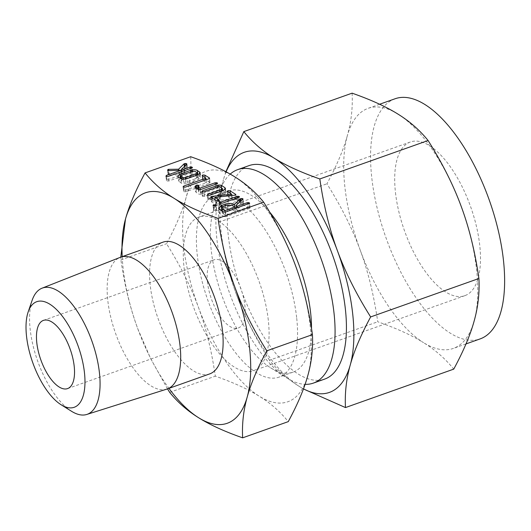 <?xml version="1.0" encoding="UTF-8"?>
<svg xmlns="http://www.w3.org/2000/svg" width="531" height="531" viewBox="0 0 531 531"><rect width="100%" height="100%" fill="white"/><g stroke="black" fill="none" stroke-linecap="round" stroke-linejoin="round"><path stroke-width="0.4" stroke-dasharray="2.65 1.99" d="M209.732 373.89A69.886 30.134 70.5 0 1 150.246 285.532A69.886 30.134 70.5 0 1 162.971 242.176M122.196 256.652A122.283 52.728 -109.5 0 0 123.172 268.666A122.283 52.728 -109.5 0 0 137.794 328.802A122.283 52.728 -109.5 0 0 168.958 388.373M166.88 389.097A69.886 30.134 70.5 0 1 107.813 300.599A69.886 30.134 70.5 0 1 120.119 257.396M167.517 388.878L150.578 358.445L137.794 328.802C130.241 308.458 124.612 285.492 120.902 259.911L120.789 257.15M71.493 411.253A66.986 28.886 70.5 0 1 30.207 329.618A66.986 28.886 70.5 0 1 32.119 300.354M190.695 156.711C191.425 170.478 189.899 184.091 186.109 197.552C182.445 210.907 175.92 226.292 166.528 243.716C180.308 265.613 190.934 286.8 198.421 307.283C205.968 327.627 211.603 350.593 215.314 376.174C233.414 382.512 248.07 389.203 259.287 396.239C270.551 403.215 280.215 411.678 288.26 421.634M120.902 259.911L166.528 243.716M169.688 392.369L215.314 376.174M307.847 375.47A122.283 52.728 70.5 0 1 259.287 396.239A122.283 52.728 70.5 0 1 198.421 307.283A122.283 52.728 70.5 0 1 183.799 247.141A122.283 52.728 70.5 0 1 186.109 197.552A122.283 52.728 70.5 0 1 234.669 176.783A122.283 52.728 70.5 0 1 295.541 265.739A122.283 52.728 70.5 0 1 310.157 325.881A122.283 52.728 70.5 0 1 307.847 375.47M296.637 317.458A96.118 41.445 -109.5 0 0 214.823 195.932A96.118 41.445 -109.5 0 0 197.32 255.564A96.118 41.445 -109.5 0 0 279.14 377.09A96.118 41.445 -109.5 0 0 296.637 317.458M207.495 282.246A36.174 15.598 70.5 0 1 214.079 259.805A36.174 15.598 70.5 0 1 244.877 305.544A36.174 15.598 70.5 0 1 238.286 327.985A36.174 15.598 70.5 0 1 207.495 282.246M269.748 212.188A96.118 41.445 -109.5 0 0 228.768 190.981A96.118 41.445 -109.5 0 0 214.013 208.623A96.118 41.445 -109.5 0 0 211.272 250.612A96.118 41.445 -109.5 0 0 270.511 367.751A96.118 41.445 -109.5 0 0 293.085 372.138A96.118 41.445 -109.5 0 0 311.524 328.682M268.301 320.14A81.522 35.152 -109.5 0 0 198.913 217.066A81.522 35.152 -109.5 0 0 184.065 267.644A81.522 35.152 -109.5 0 0 253.46 370.718A81.522 35.152 -109.5 0 0 268.301 320.14M230.208 174.115A113.242 48.832 -109.5 0 0 220.212 190.463A113.242 48.832 -109.5 0 0 216.98 239.932A113.242 48.832 -109.5 0 0 286.773 377.939A113.242 48.832 -109.5 0 0 305.093 384.331M395.476 192.587A81.522 35.152 -109.5 0 0 464.871 295.661A81.522 35.152 -109.5 0 0 479.712 245.083A81.522 35.152 -109.5 0 0 410.324 142.009A81.522 35.152 -109.5 0 0 395.476 192.587M360.151 250.008A127.38 54.925 70.5 0 1 344.924 187.363A127.38 54.925 70.5 0 1 347.334 135.704C343.517 149.616 336.714 165.645 326.93 183.792C341.287 206.605 352.358 228.675 360.151 250.008C368.016 271.202 373.884 295.123 377.747 321.773C396.604 328.37 411.877 335.34 423.559 342.674A127.38 54.925 70.5 0 1 360.151 250.008M248.946 165.645A113.242 48.832 -109.5 0 0 228.33 235.903A113.242 48.832 -109.5 0 0 324.72 379.074M269.476 360.21C255.119 337.397 244.048 315.328 236.249 293.995A127.38 54.925 -109.5 0 0 299.657 386.661C287.921 379.406 277.859 370.585 269.476 360.21L377.747 321.773M236.249 293.995C228.383 272.801 222.522 248.88 218.659 222.23C217.896 207.893 219.489 193.709 223.432 179.69A127.38 54.925 -109.5 0 0 221.022 231.35A127.38 54.925 -109.5 0 0 236.249 293.995M218.659 222.23L326.93 183.792M394.978 98.799A127.38 54.925 -109.5 0 0 371.786 177.825A127.38 54.925 -109.5 0 0 480.21 338.878M352.106 93.164C352.869 107.508 351.276 121.685 347.334 135.704A127.38 54.925 70.5 0 1 368.122 108.337A127.38 54.925 70.5 0 1 397.918 114.072A127.38 54.925 70.5 0 1 461.32 206.738A127.38 54.925 70.5 0 1 476.546 269.383A127.38 54.925 70.5 0 1 474.143 321.043A127.38 54.925 70.5 0 1 453.355 348.409A127.38 54.925 70.5 0 1 423.559 342.674C435.294 349.936 445.356 358.757 453.739 369.125M303.44 388.944L299.657 386.661A127.38 54.925 -109.5 0 0 303.473 388.858M226.12 171.845A127.38 54.925 -109.5 0 0 223.432 179.69L225.874 171.712M211.776 201.083L232.246 198.853L228.118 196.278L228.363 195.235L230.56 195.408L236.043 198.826L235.771 199.716L234.855 199.908L215.301 201.946L219.642 204.647L219.854 205.125L219.184 205.557L217.199 205.517L211.232 201.574L211.776 201.083L211.391 197.645M212.539 200.924L212.227 198.163M232.246 198.853L231.881 195.594M227.288 191.313L227.806 195.886L227.6 191.704M228.363 195.235L227.991 191.95M230.56 195.408L230.335 193.403M235.87 194.645L236.388 199.218L235.611 194.983M235.771 199.716L235.253 195.142M234.855 199.908L234.344 195.335M215.301 201.946L215.075 199.941M219.343 200.552L219.854 205.125L219.203 200.698M219.184 205.557L218.672 200.983M217.199 205.517L216.688 200.944M211.716 202.099L211.205 197.525M215.772 210.329L213.807 210.309L214.073 209.274L216.243 209.446L215.772 210.329L215.261 205.756M213.011 205.364L213.522 209.937L213.289 205.736M214.073 209.274L213.694 205.889M215.971 205.152L216.482 209.725L215.798 205.47M220.285 202.729L221.115 207.701L221.4 206.672L237.589 200.924L239.786 201.076L240.005 201.481L239.282 201.986L223.1 207.727L221.115 207.701L220.604 203.127M221.4 206.672L221.022 203.273M237.589 200.924L237.257 197.95M238.572 200.778L238.213 197.612M239.786 201.076L239.342 197.12M240.005 201.481L239.494 196.908M239.282 201.986L238.771 197.413M223.1 207.727L222.589 203.161M221.812 210.064L225.615 208.703C229.399 207.641 232.478 207.747 234.868 209.015L234.642 207.01M234.868 209.015L234.065 204.269M234.583 208.836L234.961 208.504M236.149 207.462L241.174 203.181L240.935 201.043M241.174 203.181L242.388 203.048L242.05 200.074M242.388 203.048L243.437 203.346L242.979 199.271L243.49 203.844L236.428 209.991L236.235 208.265M243.437 203.346L243.145 199.052M236.428 209.991L237.762 210.82L237.43 207.84M237.762 210.82L247.725 207.282L247.393 204.302M247.725 207.282L248.973 207.11L248.608 203.871M248.973 207.11L249.968 207.422L249.524 203.459M249.968 207.422L249.67 203.247M250.181 207.82L249.464 208.325L248.946 203.751M249.464 208.325L226.053 216.635L225.536 212.061M226.053 216.635L224.049 216.608L223.538 212.035M224.049 216.608L220.232 214.232L219.721 209.659M220.232 214.232L219.111 212.812L220.969 210.435M222.124 209.944L221.832 207.342M225.615 208.703L225.283 205.723M222.675 213.362L225.549 215.155L235.319 211.69L232.445 209.898L227.314 209.758L223.816 210.999L222.097 212.619L222.675 213.362L222.449 211.358M225.549 215.155L225.217 212.168M235.319 211.69L234.987 208.71M223.816 210.999L223.305 206.426M227.314 209.758L226.803 205.185M232.445 209.898L231.928 205.324M222.867 190.616L226.014 193.025L223.743 195.056L210.137 199.888L208.145 199.868L208.444 198.826L222.117 193.974L222.901 193.025L219.768 191.074L204.634 196.45L202.63 196.437L202.55 192.016M202.928 195.395L219.263 189.6L218.931 186.62M219.263 189.6L221.487 189.759L221.261 187.755M221.487 189.759L222.735 190.536M225.323 192.149L225.025 189.487M223.743 195.056L223.232 190.483M210.137 199.888L209.626 195.315M207.316 194.91L207.833 199.483L207.628 195.302M208.444 198.826L208.066 195.448M222.117 193.974L221.779 191.001M222.748 190.656L222.383 188.452M219.768 191.074L219.257 186.507M204.634 196.45L204.116 191.877M201.807 191.472L202.318 196.045L202.119 191.864M196.238 192.454L195.441 191.425L196.835 189.693L199.098 189.866L198.707 191.598L200.512 192.726L215.652 187.357L216.88 187.191L218.088 187.901L201.023 194.207L199.006 194.173L196.238 192.454L195.727 187.881M196.49 189.859L196.311 188.246M196.835 189.693L196.696 188.485M198.448 186.042L198.959 190.616L198.647 185.823M198.249 189.454L199.006 194.173M200.512 192.726L200.18 189.74M215.652 187.357L215.32 184.376M216.88 187.191L216.522 183.952M217.869 187.503L217.425 183.54M218.088 187.901L217.571 183.328M217.352 188.405L216.84 183.839M201.023 194.207L200.506 189.633M203.167 179.538L205.371 179.71L209.785 182.465L209.307 183.387L185.896 191.698L183.905 191.678L184.204 190.636L206.413 182.75L202.928 180.58L202.802 176.252M205.371 179.71L205.145 177.706M209.566 178.224L210.077 182.797L209.347 178.555M209.307 183.387L208.789 178.814M185.896 191.698L185.379 187.124M183.076 186.706L183.587 191.279L183.394 187.104M184.204 190.636L183.826 187.257M206.413 182.75L206.081 179.777M202.112 175.628L202.623 180.201L202.417 176.007M180.998 178.502L191.306 174.845C194.014 174.075 196.211 174.141 197.904 175.057L200.784 177.301L198.514 179.339L187.635 183.202C185.073 183.958 182.949 183.932 181.25 183.115L178.257 180.759L180.381 178.323M180.427 178.708L180.799 178.575M191.306 174.845L190.974 171.865M200.094 176.425L199.795 173.77M198.514 179.339L198.003 174.765M187.635 183.202L187.124 178.628M181.25 183.115L180.739 178.542M179.06 181.748L178.549 177.175M197.519 174.931L197.811 177.487L195.441 175.914L193.058 175.88L182.067 179.783L181.489 180.872L183.713 182.259L185.883 182.16L196.875 178.257L197.671 177.301L197.154 172.734M181.025 178.695L181.489 180.872L181.257 178.801M195.441 175.914L194.93 171.347M193.058 175.88L192.547 171.307M196.875 178.257L196.543 175.283M185.883 182.16L185.531 179.027M183.713 182.259L183.368 179.173M182.067 179.783L181.556 175.21M181.648 171.294L184.582 168.4L186.208 168.028L187.251 168.34L187.217 168.991L181.941 173.876L184.622 173.69L191.744 171.44L192.945 172.144L192.215 172.655L168.725 180.991L166.734 180.978L167.026 179.936L181.502 174.799L168.334 175.018L168.639 173.942L169.084 173.936L168.712 170.637M169.084 173.936L179.139 173.77L178.748 170.305M179.139 173.77L181.164 171.772M184.582 168.4L184.376 166.575M185.034 168.141L184.815 166.17M186.208 168.028L185.89 165.174M186.7 164.418L187.217 168.991L186.799 164.318M181.941 173.876L181.688 171.639M184.622 173.69L184.29 170.716M190.51 171.599L190.178 168.626M191.744 171.44L191.379 168.201M192.726 171.745L192.282 167.783M192.945 172.144L192.434 167.577M192.215 172.655L191.698 168.081M168.725 180.991L168.214 176.425M165.904 176.007L166.415 180.58L166.216 176.405M167.026 179.936L166.648 176.551M181.502 174.799L181.171 171.818M169.343 175.21L168.831 170.637M167.517 170.059L168.028 174.633L167.823 170.444M168.639 173.942L168.261 170.597M240.649 203.499L240.424 201.495M43.389 320.405L214.079 259.805M67.596 388.586L238.286 327.985M293.085 372.138L279.14 377.09M228.768 190.981L214.823 195.932M270.511 367.751L286.773 377.939M214.013 208.623L220.212 190.463M464.871 295.661L253.46 370.718M410.324 142.009L198.913 217.066M466.006 343.922L453.355 348.409M379.638 104.242L368.122 108.337M219.376 200.379L219.887 204.953M210.714 197.001L211.232 201.574M218.599 208.238L219.111 212.812M221.918 211.026L222.097 212.619M225.502 188.452L226.014 193.025M194.923 186.852L195.441 191.425M198.753 185.525L199.264 190.098M200.273 172.728L200.784 177.301M177.746 176.186L178.257 180.759M186.958 164.019L187.47 168.593"/><path stroke-width="0.8" d="M202.417 176.007L202.656 174.965L204.853 175.137L209.274 177.892L208.789 178.814L185.379 187.124L183.394 187.104L183.693 186.069L205.902 178.184L202.112 175.628M209.347 178.555L209.274 177.892L209.566 178.224M183.394 187.104L183.076 186.706M198.488 189.6L194.923 186.852L196.317 185.12L198.587 185.292L198.189 187.031L200.001 188.153L215.141 182.783L217.352 182.929L217.571 183.328L216.84 183.839L200.506 189.633L198.488 189.6L197.944 186.7L198.249 189.454M198.647 185.823L198.587 185.292L198.448 186.042M202.119 191.864L202.417 190.821L218.752 185.027L220.976 185.186L224.812 187.576L225.502 188.452L223.232 190.483L209.626 195.315L207.628 195.302L207.933 194.26L221.6 189.408L222.383 188.452L219.257 186.507L204.116 191.877L201.807 191.472M207.628 195.302L207.316 194.91M222.748 190.656L222.383 188.452M225.104 204.13C228.888 203.068 231.967 203.174 234.35 204.442L240.138 198.926L241.87 198.475L242.919 198.773L242.979 199.271L235.917 205.417L237.251 206.247L247.214 202.709L248.455 202.543L249.67 203.247L225.536 212.061L223.538 212.035L219.721 209.659L218.599 208.238L221.613 205.371L225.104 204.13L225.283 205.723M234.669 176.783C223.505 169.774 208.849 163.083 190.695 156.711L145.069 172.914C153.067 182.837 162.725 191.299 174.042 198.302C185.206 205.311 199.868 212.002 218.022 218.374L263.648 202.172C255.65 192.249 245.992 183.786 234.669 176.783M227.6 191.704L227.852 190.662L230.042 190.835L235.532 194.253L235.253 195.142L214.79 197.373L219.13 200.081L219.343 200.552L218.672 200.983L216.688 200.944L210.714 197.001L212.028 196.351L231.735 194.28L227.288 191.313M235.611 194.983L235.532 194.253L235.87 194.645M219.203 200.698L219.13 200.081L219.343 200.552M215.798 205.47L215.732 204.873L215.261 205.756L213.289 205.736L213.562 204.7L215.971 205.152M213.289 205.736L213.011 205.364M220.604 203.127L220.889 202.099L237.078 196.357L239.269 196.503L239.494 196.908L238.771 197.413L222.589 203.161L220.604 203.127L220.285 202.729M178.549 177.175L177.746 176.186L179.916 174.135L190.795 170.272C193.503 169.502 195.7 169.575 197.386 170.484L200.273 172.728L198.003 174.765L187.124 178.628C184.562 179.385 182.432 179.359 180.739 178.542L178.549 177.175M166.216 176.405L166.515 175.369L180.991 170.225L168.831 170.637L167.823 170.444L168.128 169.369L178.628 169.197L184.071 163.827L185.697 163.455L186.739 163.767L186.7 164.418L181.429 169.303L184.111 169.117L189.998 167.026L192.209 167.179L192.434 167.577L191.698 168.081L168.214 176.425L166.216 176.405L165.904 176.007M186.799 164.318L186.739 163.767L186.7 164.418M167.823 170.444L167.517 170.059M28.15 311.982L32.119 300.354A66.986 28.886 70.5 0 1 42.002 288.207L120.119 257.396A69.886 30.134 70.5 0 1 120.544 257.243L162.971 242.176A69.886 30.134 70.5 0 1 222.462 330.534A69.886 30.134 70.5 0 1 209.732 373.89L167.305 388.957A69.886 30.134 70.5 0 1 166.88 389.097L86.825 414.445A66.986 28.886 70.5 0 1 71.493 411.253L61.078 404.735A56.027 24.16 -109.5 0 0 84.442 372.53A56.027 24.16 -109.5 0 0 58.31 311.418A56.027 24.16 -109.5 0 0 28.15 311.982A56.027 24.16 -109.5 0 0 26.55 336.455A56.027 24.16 -109.5 0 0 61.078 404.735M168.958 388.373A122.283 52.728 -109.5 0 0 198.66 417.764A122.283 52.728 -109.5 0 0 247.22 396.996A122.283 52.728 -109.5 0 0 249.53 347.407A122.283 52.728 -109.5 0 0 234.914 287.264A122.283 52.728 -109.5 0 0 174.042 198.302A122.283 52.728 -109.5 0 0 125.482 219.077A122.283 52.728 -109.5 0 0 122.196 256.652M120.544 257.243A69.886 30.134 70.5 0 1 180.029 345.601A69.886 30.134 70.5 0 1 167.305 388.957M218.022 218.374C221.692 243.862 227.328 266.827 234.914 287.264C242.362 307.648 252.995 328.835 266.808 350.832C257.429 368.189 250.904 383.574 247.22 396.996C243.457 410.39 241.924 424.003 242.64 437.836C224.533 431.497 209.878 424.807 198.66 417.764C187.397 410.795 177.739 402.332 169.688 392.369L167.517 388.878M120.789 257.15L125.482 219.077C129.146 205.716 135.677 190.33 145.069 172.914M42.002 288.207A66.986 28.886 70.5 0 1 99.43 372.749A66.986 28.886 70.5 0 1 86.825 414.445M242.64 437.836L288.26 421.634C297.639 404.277 304.17 388.891 307.847 375.47C311.617 362.082 313.144 348.469 312.434 334.636C308.757 309.148 303.128 286.182 295.541 265.739C288.094 245.362 277.461 224.168 263.648 202.172M266.808 350.832L312.434 334.636M36.805 342.847A36.174 15.598 70.5 0 1 43.389 320.405A36.174 15.598 70.5 0 1 74.187 366.138A36.174 15.598 70.5 0 1 67.596 388.586A36.174 15.598 70.5 0 1 36.805 342.847M311.524 328.682A96.118 41.445 -109.5 0 0 310.589 312.507A96.118 41.445 -109.5 0 0 269.748 212.188M305.093 384.331A113.242 48.832 -109.5 0 0 313.376 383.103A113.242 48.832 -109.5 0 0 333.992 312.852A113.242 48.832 -109.5 0 0 237.603 169.674A113.242 48.832 -109.5 0 0 230.208 174.115M313.376 383.103L324.72 379.074A113.242 48.832 -109.5 0 0 345.342 308.823A113.242 48.832 -109.5 0 0 248.946 165.645L237.603 169.674M466.006 343.922L480.21 338.878A127.38 54.925 -109.5 0 0 503.408 259.845A127.38 54.925 -109.5 0 0 394.978 98.799L379.638 104.242M303.473 388.858A127.38 54.925 -109.5 0 0 350.241 365.029C346.318 378.981 344.725 393.159 345.469 407.569L453.739 369.125C463.51 351.051 470.307 335.021 474.143 321.043C478.066 307.091 479.659 292.913 478.916 278.503C475.092 251.953 469.225 228.031 461.32 206.738C453.56 185.505 442.489 163.435 428.099 140.523C419.769 130.181 409.706 121.367 397.918 114.072C386.289 106.771 371.016 99.801 352.106 93.164L243.829 131.608C252.159 141.95 262.221 150.764 274.016 158.059A127.38 54.925 -109.5 0 0 226.12 171.845M345.469 407.569L303.44 388.944M350.241 365.029A127.38 54.925 -109.5 0 0 352.644 313.37A127.38 54.925 -109.5 0 0 337.417 250.725A127.38 54.925 -109.5 0 0 274.016 158.059C285.645 165.36 300.911 172.323 319.821 178.96C323.651 205.51 329.512 229.432 337.417 250.725C345.177 271.958 356.255 294.028 370.638 316.941C360.874 335.021 354.071 351.051 350.241 365.029M225.874 171.712L243.829 131.608M370.638 316.941L478.916 278.503M319.821 178.96L428.099 140.523M211.391 197.645L211.265 196.51M212.227 198.163L212.028 196.351M231.881 195.594L231.735 194.28M227.991 191.95L227.852 190.662M230.335 193.403L230.042 190.835M215.075 199.941L214.79 197.373M213.694 205.889L213.562 204.7M221.022 203.273L220.889 202.099M237.257 197.95L237.078 196.357M238.213 197.612L238.054 196.204M239.342 197.12L239.269 196.503M234.642 207.01L234.35 204.442M234.961 208.504L236.149 207.462M240.935 201.043L240.662 198.607M242.05 200.074L241.87 198.475M242.979 199.271L242.919 198.773M236.235 208.265L235.917 205.417M237.43 207.84L237.251 206.247M247.393 204.302L247.214 202.709M248.608 203.871L248.455 202.543M249.524 203.459L249.457 202.849M220.969 210.435L221.812 210.064M221.832 207.342L221.613 205.371M225.038 210.581L234.808 207.117L231.928 205.324L226.803 205.185L223.305 206.426L221.586 208.046L225.038 210.581L225.217 212.168M234.987 208.71L234.808 207.117M222.449 211.358L222.164 208.789M202.55 192.016L202.417 190.821M218.931 186.62L218.752 185.027M221.261 187.755L220.976 185.186M225.025 189.487L224.812 187.576M208.066 195.448L207.933 194.26M221.779 191.001L221.6 189.408M196.311 188.246L195.979 185.286M196.696 188.485L196.317 185.12M198.056 189.335L197.565 184.987M200.18 189.74L200.001 188.153M215.32 184.376L215.141 182.783M216.522 183.952L216.369 182.618M217.425 183.54L217.352 182.929M202.802 176.252L202.656 174.965M205.145 177.706L204.853 175.137M183.826 187.257L183.693 186.069M206.081 179.777L205.902 178.184M180.381 178.323L179.916 174.135M190.974 171.865L190.795 170.272M197.871 174.812L197.386 170.484M199.795 173.77L199.583 171.852M194.93 171.347L192.547 171.307L181.556 175.21L180.971 176.299L183.202 177.686L185.372 177.586L196.364 173.69L197.154 172.734L194.93 171.347M197.519 174.931L197.154 172.734M196.543 175.283L196.364 173.69M185.531 179.027L185.372 177.586M183.368 179.173L183.202 177.686M181.257 178.801L180.719 175.967L181.025 178.695M168.712 170.637L168.573 169.362M178.748 170.305L178.628 169.197M181.164 171.772L181.648 171.294M184.376 166.575L184.071 163.827M184.815 166.17L184.522 163.575M185.89 165.174L185.697 163.455M181.688 171.639L181.429 169.303M184.29 170.716L184.111 169.117M190.178 168.626L189.998 167.026M191.379 168.201L191.226 166.867M192.282 167.783L192.209 167.179M166.648 176.551L166.515 175.369M181.171 171.818L180.991 170.225M168.261 170.597L168.128 169.369M240.424 201.495L240.138 198.926M221.586 208.046L221.918 211.026"/></g></svg>
